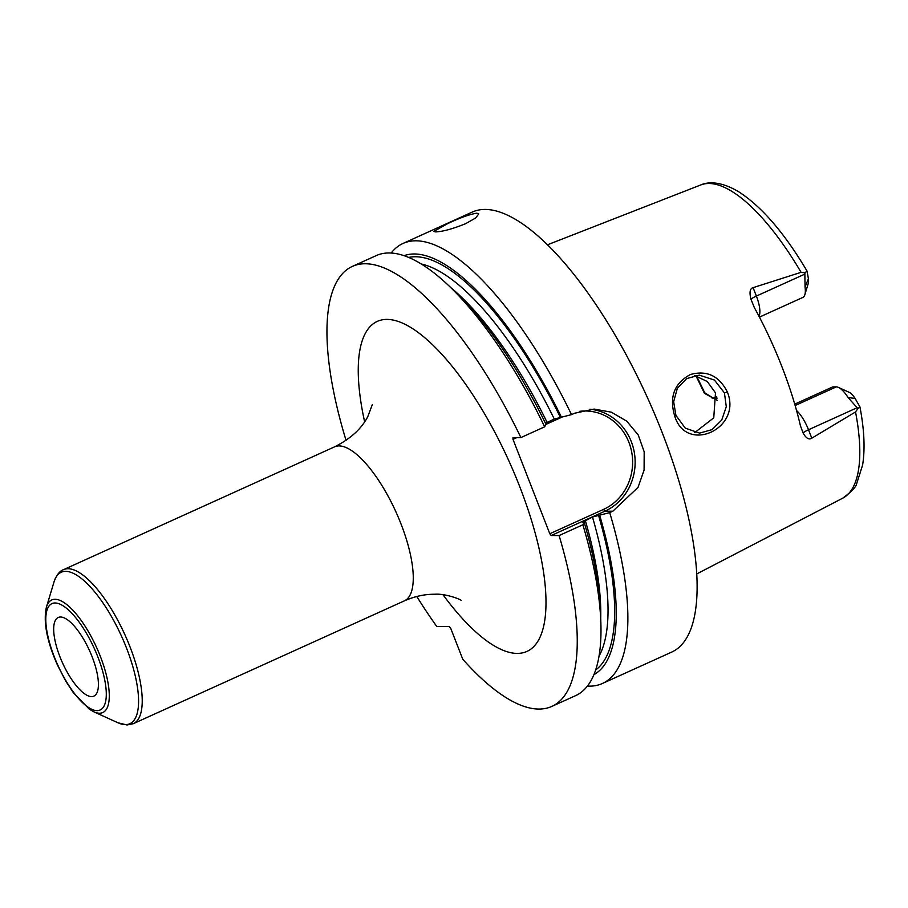 <?xml version="1.0" encoding="UTF-8"?>
<svg xmlns="http://www.w3.org/2000/svg" width="908" height="908" viewBox="0 0 908 908"><rect width="100%" height="100%" fill="white"/><g stroke="black" fill="none" stroke-linecap="round" stroke-linejoin="round"><path stroke-width="1.36" d="M804.874 294.68L808.313 283.251A14.494 4.983 -114.4 0 0 808.415 278.688L805.044 287.076A24.153 8.297 65.6 0 1 804.874 294.68A24.153 8.297 65.6 0 1 802.797 297.461L759.44 317.108M547.524 244.774L700.738 184.96A171.975 59.088 -114.4 0 1 708.91 183.495A171.975 59.088 65.6 0 1 801.094 272.321L804.965 272.843L807.03 271.049L808.415 278.688M859.944 406.92L855.109 398.453A14.494 4.983 65.6 0 0 849.309 392.37L838.436 387.421A24.153 8.297 65.6 0 1 848.117 397.556L857.89 408.6L855.529 411.948A171.975 59.088 65.6 0 1 842.681 498.197C851.432 491.818 856.085 486.983 856.653 483.703L862.6 465.078C865.176 449.085 864.291 429.711 859.944 406.92L857.89 408.6M796.566 410.541A24.153 8.297 65.6 0 1 808.506 429.768L811.786 438.189C808.96 440.028 806.077 438.314 803.137 433.037L800.413 425.75A175.142 60.178 -114.4 0 0 754.344 307.585L751.007 299.345C749.225 292.376 749.917 288.472 753.095 287.654L756.375 296.076L804.863 274.103L805.044 287.076M804.863 274.103L804.965 272.843M795.136 405.524L836.268 386.887L832.806 386.876L794.738 404.128M836.268 386.887A24.153 8.297 65.6 0 1 838.436 387.421M811.786 438.189L855.529 411.948M801.094 272.321L753.095 287.654M727.342 391.961C742.449 428.61 686.493 454.261 674.792 416.307C669.014 397.171 674.213 383.244 690.398 374.527C706.81 370.01 719.125 375.821 727.342 391.961L724.425 392.892L726.286 406.716L721.735 420.052L712.031 429.632L699.591 433.116L685.268 428.133L675.915 415.365L673.657 401.722L677.334 388.329L686.573 378.625L699.274 375.14L714.426 380.043L724.425 392.892M587.408 686.073A241.551 82.991 -114.4 0 0 589.53 686.142A241.551 82.991 -114.4 0 0 602.413 683.486L671.648 652.114A241.551 82.991 65.6 0 0 655.043 415.001A241.551 82.991 65.6 0 0 485.133 209.43A241.551 82.991 -114.4 0 0 472.251 212.075L403.027 243.446A241.551 82.991 -114.4 0 0 391.189 253.026M589.973 409.247A53.141 49.304 -89.9 0 1 634.533 453.886A53.141 49.304 -89.9 0 1 604.932 511.193L612.821 511.204L638.018 487.38L644.09 470.106L644.192 451.809L638.245 435.023L626.792 421.187L611.356 412.187L594.15 409.077L574.616 413.231L571.507 414.638A241.551 82.991 -114.4 0 0 415.909 240.802A241.551 82.991 -114.4 0 0 403.027 243.446M435.545 231.903L433.752 231.449L447.633 223.64C460.22 217.704 469.969 214.22 476.87 213.176L478.766 213.891L475.633 217.999L465.645 223.663C452.786 228.895 442.741 231.631 435.545 231.903M416.795 596.488A241.551 82.991 -114.4 0 0 436.827 626.565L449.324 626.588L450.731 628.37L462.762 659.231A241.551 82.991 -114.4 0 0 551.803 706.424A241.551 82.991 -114.4 0 0 559.09 535.55L551.213 535.527L549.794 533.745L512.986 439.336L513.009 437.554L520.897 437.577A241.551 82.991 -114.4 0 0 352.406 266.385A241.551 82.991 -114.4 0 0 346.05 440.369M520.897 437.577L544.664 426.805A241.551 82.991 -114.4 0 0 446.657 283.716A241.551 82.991 -114.4 0 0 376.184 255.613L352.406 266.385M551.803 706.424L575.57 695.653A241.551 82.991 -114.4 0 0 600.903 624.125A241.551 82.991 -114.4 0 0 582.868 524.779L559.09 535.55M612.821 511.204L609.711 512.611A241.551 82.991 -114.4 0 1 602.413 683.486M544.664 426.805L545.946 424.218A230.064 79.053 65.6 0 0 453.716 290.276L446.657 283.716M545.436 423.173L554.3 419.065L561.439 417.203A230.064 79.053 -114.4 0 0 404.071 255.67M571.507 414.638L561.439 417.203M512.986 439.336L516.902 437.565M545.822 424.456L562.358 416.965M579.463 411.358A51.211 47.511 -89.9 0 1 631.049 449.097A51.211 47.511 -89.9 0 1 603.514 509.411L549.794 533.745M603.514 509.411L604.932 511.193L551.213 535.527M593.911 674.644A230.064 79.053 -114.4 0 0 599.643 515.177L609.711 512.611M599.643 515.177L592.493 517.038L582.595 522.066M582.868 524.779L584.139 522.202L582.993 522.191M584.139 522.202A230.064 79.053 65.6 0 1 600.631 614.5L600.903 624.125M60.53 617.009A43.164 14.834 -114.4 0 0 58.316 617.451A43.164 14.834 -114.4 0 0 61.142 659.73A43.164 14.834 -114.4 0 0 91.56 696.595A43.164 14.834 -114.4 0 0 93.944 696.084A43.164 14.834 -114.4 0 0 90.845 653.624A43.164 14.834 -114.4 0 0 60.53 617.009M694.734 432.583L713.756 417.839L715.493 392.88L707.275 381.485L694.643 375.56M717.297 400.349L704.449 393.334L695.971 375.844M704.449 393.334L704.733 392.789L714.176 398.703L717.002 398.26M696.572 375.991L704.733 392.789M751.007 299.345A9.659 1.407 158.7 0 1 756.375 296.076A24.153 8.297 65.6 0 1 759.02 316.302M848.117 397.556L855.109 398.453M803.137 433.037A9.659 1.407 -21.3 0 1 808.506 429.768L856.993 407.794M443.002 594.751A181.169 62.243 -114.4 0 0 517.22 653.408A181.169 62.243 -114.4 0 0 519.682 486.518A181.169 62.243 -114.4 0 0 386.99 319.4A181.169 62.243 -114.4 0 0 364.63 421.811M408.702 257.441A227.057 78.02 65.6 0 1 560.281 417.203M598.486 515.177A227.057 78.02 65.6 0 1 595.648 669.99M421.301 264.001A222.233 76.351 65.6 0 1 554.3 419.065M592.493 517.038A222.233 76.351 65.6 0 1 599.019 656.2M451.151 287.893A222.233 76.351 65.6 0 1 547.07 422.345M585.263 520.318A222.233 76.351 65.6 0 1 600.733 618.008M461.162 600.37C460.799 599.484 445.669 593.401 434.739 594.241C424.638 594.184 414.502 596.386 404.355 600.858A84.546 29.045 -114.4 0 0 398.544 517.866A84.546 29.045 -114.4 0 0 339.07 445.919A84.546 29.045 -114.4 0 0 334.564 446.849C350.443 438.859 361.52 428.792 367.785 416.613L372.382 404.457M63.526 569.656A84.546 29.045 65.6 0 1 68.043 568.726A84.546 29.045 65.6 0 1 127.506 640.685A84.546 29.045 65.6 0 1 133.317 723.676L127.063 724.981L117.915 722.768A83.127 28.568 65.6 0 0 125.383 724.618A83.127 28.568 65.6 0 0 126.507 648.04A83.127 28.568 65.6 0 0 65.626 571.359A83.127 28.568 65.6 0 0 54.049 581.835C56.534 575.014 59.69 570.95 63.526 569.656L334.564 446.849M99.471 713.223A61.801 21.236 -114.4 0 0 100.311 656.291A61.801 21.236 -114.4 0 0 55.047 599.28A61.801 21.236 -114.4 0 0 46.444 607.066C43.153 621.571 46.773 640.798 57.306 664.758L65.66 680.966L73.321 692.668L89.415 709.273L93.921 711.849A61.801 21.236 -114.4 0 0 99.471 713.223M97.031 710.624A58.384 20.067 -114.4 0 0 97.826 656.847A58.384 20.067 -114.4 0 0 55.059 602.98A58.384 20.067 -114.4 0 0 54.276 656.768A58.384 20.067 -114.4 0 0 97.031 710.624M674.792 416.307L675.915 415.365M712.44 398.544A9.659 8.966 90.1 0 0 714.312 397.942L716.945 397.954M712.224 398.499L713.03 398.215A24.153 8.297 65.6 0 1 714.312 397.942L716.718 396.853M700.738 184.96C707.786 181.759 720.736 180.998 738.783 191.826C761.755 206.672 784.512 233.084 807.03 271.049M842.681 498.197L696.697 573.97M404.355 600.858L133.317 723.676M93.921 711.849L117.915 722.768M46.444 607.066L54.049 581.835M713.03 398.215L716.65 396.569"/></g></svg>
